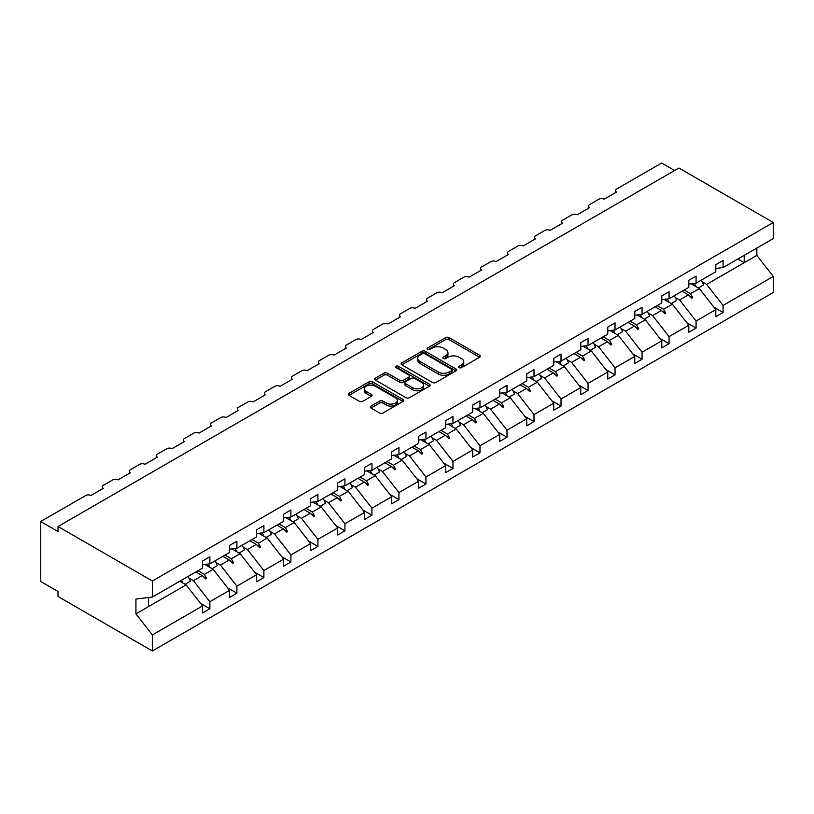 <?xml version="1.0" encoding="UTF-8"?>
<svg xmlns="http://www.w3.org/2000/svg" width="814" height="814" viewBox="0 0 814 814"><rect width="100%" height="100%" fill="white"/><g stroke="black" fill="none" stroke-linecap="round" stroke-linejoin="round"><path stroke-width="1.22" d="M459.167 367.643A1.679 0.967 0 0 0 461.548 367.643L479.609 357.214A2.401 1.384 0 0 0 480.311 356.237A2.401 1.384 0 0 0 479.609 355.25L449.013 337.586A2.401 1.384 0 0 0 445.614 337.586L427.554 348.016A1.679 0.967 0 0 0 427.065 348.707A1.679 0.967 0 0 0 427.554 349.389A1.679 0.967 0 0 0 429.934 349.389L432.275 348.036A7.692 4.436 0 0 1 443.152 348.036L445.696 349.511A7.692 4.436 0 0 1 447.954 352.655A7.692 4.436 0 0 1 445.696 355.789L443.365 357.143A1.679 0.967 0 0 0 442.867 357.824A1.679 0.967 0 0 0 443.365 358.516A1.679 0.967 0 0 0 445.736 358.516L448.076 357.163A7.692 4.436 0 0 1 458.954 357.163L461.507 358.638A7.692 4.436 0 0 1 463.756 361.782A7.692 4.436 0 0 1 461.507 364.916L459.167 366.269A1.679 0.967 0 0 0 458.679 366.951A1.679 0.967 0 0 0 459.167 367.643L459.167 366.269M371.001 406.084A2.401 1.384 0 0 0 370.299 407.061A2.401 1.384 0 0 0 371.001 408.048L379.589 413.003A2.401 1.384 0 0 0 382.987 413.003L403.042 401.424A2.401 1.384 0 0 0 403.744 400.437A2.401 1.384 0 0 0 403.042 399.46L372.446 381.797A2.401 1.384 0 0 0 369.047 381.797L348.992 393.376A2.401 1.384 0 0 0 348.29 394.352A2.401 1.384 0 0 0 348.992 395.339L359.361 401.322A2.401 1.384 0 0 0 362.759 401.322L371.337 396.367A2.401 1.384 0 0 0 372.049 395.39A2.401 1.384 0 0 0 371.337 394.403L366.198 391.432A6.431 3.714 0 0 1 364.316 388.807A6.431 3.714 0 0 1 368.284 385.378A6.431 3.714 0 0 1 375.295 386.182L395.431 397.812A6.431 3.714 0 0 1 397.313 400.437A6.431 3.714 0 0 1 393.345 403.866A6.431 3.714 0 0 1 386.335 403.062L382.987 401.129A2.401 1.384 0 0 0 379.589 401.129L371.001 406.084L371.001 408.048M715.811 268.447L723.086 267.541L773.3 238.553L773.3 222.507L678.937 168.03L58.018 526.516L58.018 531.511L40.7 521.509L85.714 495.523A3.673 2.116 180 0 1 90.914 495.523L103.378 488.319A3.673 2.116 0 0 1 102.31 486.823A3.673 2.116 0 0 1 103.378 485.327L112.729 479.924A3.673 2.116 180 0 1 117.928 479.924L130.393 472.731A3.673 2.116 0 0 1 129.314 471.225A3.673 2.116 0 0 1 130.393 469.729L139.743 464.326A3.673 2.116 180 0 1 144.933 464.326L157.407 457.132A3.673 2.116 0 0 1 156.329 455.637A3.673 2.116 0 0 1 157.407 454.131L166.758 448.738A3.673 2.116 180 0 1 171.947 448.738L184.412 441.534A3.673 2.116 0 0 1 183.343 440.038A3.673 2.116 0 0 1 184.412 438.543L193.763 433.14A3.673 2.116 180 0 1 198.962 433.14L211.426 425.946A3.673 2.116 0 0 1 210.348 424.44A3.673 2.116 0 0 1 211.426 422.944L220.777 417.541A3.673 2.116 180 0 1 225.966 417.541L238.441 410.348A3.673 2.116 0 0 1 237.362 408.852A3.673 2.116 0 0 1 238.441 407.346L247.792 401.953A3.673 2.116 180 0 1 252.981 401.953L265.445 394.749A3.673 2.116 0 0 1 264.377 393.254A3.673 2.116 0 0 1 265.445 391.758L274.796 386.355A3.673 2.116 180 0 1 279.996 386.355L292.46 379.161A3.673 2.116 0 0 1 291.381 377.655A3.673 2.116 0 0 1 292.46 376.16L301.811 370.757A3.673 2.116 180 0 1 307.01 370.757L319.475 363.563A3.673 2.116 0 0 1 318.396 362.067A3.673 2.116 0 0 1 319.475 360.561L328.825 355.169A3.673 2.116 180 0 1 334.015 355.169L346.479 347.965A3.673 2.116 0 0 1 345.411 346.469A3.673 2.116 0 0 1 346.479 344.973L355.83 339.57A3.673 2.116 180 0 1 361.029 339.57L373.494 332.377A3.673 2.116 0 0 1 372.415 330.871A3.673 2.116 0 0 1 373.494 329.375L382.845 323.972A3.673 2.116 180 0 1 388.044 323.972L400.508 316.778A3.673 2.116 0 0 1 399.43 315.283A3.673 2.116 0 0 1 400.508 313.777L409.859 308.384A3.673 2.116 180 0 1 415.048 308.384L427.523 301.18A3.673 2.116 0 0 1 426.444 299.684A3.673 2.116 0 0 1 427.523 298.189L436.864 292.786A3.673 2.116 180 0 1 442.063 292.786L454.527 285.592A3.673 2.116 0 0 1 453.459 284.086A3.673 2.116 0 0 1 454.527 282.59L463.878 277.187A3.673 2.116 180 0 1 469.078 277.187L481.542 269.994A3.673 2.116 0 0 1 480.464 268.498A3.673 2.116 0 0 1 481.542 266.992L490.893 261.599A3.673 2.116 180 0 1 496.082 261.599L508.557 254.395A3.673 2.116 0 0 1 507.478 252.9A3.673 2.116 0 0 1 508.557 251.404L517.908 246.001A3.673 2.116 180 0 1 523.097 246.001L535.561 238.807A3.673 2.116 0 0 1 534.493 237.301A3.673 2.116 0 0 1 535.561 235.806L544.912 230.403A3.673 2.116 180 0 1 550.111 230.403L562.576 223.209A3.673 2.116 0 0 1 561.497 221.713A3.673 2.116 0 0 1 562.576 220.207L571.927 214.815A3.673 2.116 180 0 1 577.116 214.815L589.59 207.611A3.673 2.116 0 0 1 588.512 206.115A3.673 2.116 0 0 1 589.59 204.619L598.941 199.216A3.673 2.116 180 0 1 604.13 199.216L616.595 192.023A3.673 2.116 0 0 1 615.526 190.517A3.673 2.116 0 0 1 616.595 189.021L661.619 163.024L674.603 170.523M773.3 222.507L152.381 580.993L58.018 526.516M432.438 382.478A2.401 1.384 0 0 0 435.836 382.478L455.891 370.899A2.401 1.384 0 0 0 456.603 369.922A2.401 1.384 0 0 0 455.891 368.946L425.305 351.282A2.401 1.384 0 0 0 421.906 351.282L401.851 362.861A2.401 1.384 0 0 0 401.149 363.838A2.401 1.384 0 0 0 401.851 364.825L432.438 382.478M396.662 368.009A1.679 0.967 0 0 1 398.361 368.243L398.361 366.239L429.466 384.198A2.401 1.384 0 0 1 430.168 385.185A2.401 1.384 0 0 1 429.466 386.162L409.411 397.741A2.401 1.384 0 0 1 406.013 397.741L375.417 380.077L375.417 378.113A2.401 1.384 0 0 0 374.715 379.1A2.401 1.384 0 0 0 375.417 380.077M375.417 378.113L384.005 373.158A2.401 1.384 0 0 1 387.403 373.158L399.806 380.321A2.401 1.384 0 0 0 403.205 380.321L408.903 377.035A2.401 1.384 0 0 0 409.605 376.058A2.401 1.384 0 0 0 408.903 375.071L395.98 367.613A1.679 0.967 0 0 1 395.492 366.931A1.679 0.967 0 0 1 396.53 366.035A1.679 0.967 0 0 1 398.361 366.239M152.381 580.993L152.381 597.038L202.594 568.05L202.594 560.999L209.87 556.796L209.87 563.848L202.594 564.753M200.671 603.479L209.87 608.78L209.87 601.739L229.609 590.343L213.156 569.301L204.813 564.478M188.95 578.113L193.417 580.697L209.87 601.739M209.87 563.848L229.609 552.452L229.609 545.4L236.884 541.208L236.884 548.249L229.609 549.155M227.686 587.881L236.884 593.192L236.884 586.141L256.624 574.745L240.171 553.703L231.827 548.88M215.964 562.525L220.431 565.099L236.884 586.141M236.884 548.249L256.624 536.853L256.624 529.812L263.889 525.61L263.889 532.661L256.624 533.567M254.701 572.283L263.889 577.594L263.889 570.543L283.628 559.147L267.185 538.105L258.832 533.292M242.979 546.927L247.446 549.501L263.889 570.543M263.889 532.661L283.628 521.265L283.628 514.214L290.903 510.012L290.903 517.063L283.628 517.969M281.705 556.695L290.903 561.996L290.903 554.955L310.643 543.559L294.19 522.517L285.846 517.694M269.994 531.328L274.45 533.913L290.903 554.955M290.903 517.063L310.643 505.667L310.643 498.616L317.918 494.424L317.918 501.465L310.643 502.37M308.72 541.096L317.918 546.408L317.918 539.356L337.657 527.96L321.204 506.919L312.861 502.096M296.998 515.74L301.465 518.315L317.918 539.356M317.918 501.465L337.657 490.069L337.657 483.028L344.922 478.825L344.922 485.877L337.657 486.782M335.734 525.498L344.922 530.809L344.922 523.758L364.662 512.362L348.219 491.32L339.865 486.507M324.013 500.142L328.48 502.716L344.922 523.758M344.922 485.877L364.662 474.481L364.662 467.429L371.937 463.227L371.937 470.278L364.662 471.184M362.739 509.91L371.937 515.211L371.937 508.17L391.676 496.774L375.223 475.732L366.88 470.909M351.027 484.544L355.484 487.128L371.937 508.17M371.937 470.278L391.676 458.882L391.676 451.831L398.952 447.639L398.952 454.68L391.676 455.586M389.753 494.312L398.952 499.623L398.952 492.572L418.691 481.176L402.238 460.134L393.895 455.311M378.032 468.956L382.499 471.53L398.952 492.572M398.952 454.68L418.691 443.284L418.691 436.243L425.956 432.041L425.956 439.092L418.691 439.998M416.768 478.713L425.956 484.025L425.956 476.973L445.696 465.577L429.253 444.536L420.899 439.723M405.046 453.357L409.513 455.932L425.956 476.973M425.956 439.092L445.696 427.696L445.696 420.645L452.971 416.442L452.971 423.494L445.696 424.399M443.772 463.125L452.971 468.426L452.971 461.385L472.71 449.989L456.257 428.947L447.914 424.125M432.061 437.759L436.518 440.343L452.971 461.385M452.971 423.494L472.71 412.098L472.71 405.046L479.985 400.854L479.985 407.895L472.71 408.801M470.787 447.527L479.985 452.838L479.985 445.787L499.725 434.391L483.272 413.349L474.928 408.526M459.065 422.171L463.532 424.745L479.985 445.787M479.985 407.895L499.725 396.499L499.725 389.458L506.99 385.256L506.99 392.307L499.725 393.213M497.802 431.929L506.99 437.24L506.99 430.189L526.729 418.793L510.286 397.751L501.943 392.938M486.08 406.573L490.547 409.147L506.99 430.189M506.99 392.307L526.729 380.911L526.729 373.86L534.004 369.658L534.004 376.709L526.729 377.615M524.806 416.341L534.004 421.642L534.004 414.601L553.744 403.205L537.291 382.163L528.947 377.34M513.095 390.974L517.562 393.559L534.004 414.601M534.004 376.709L553.744 365.313L553.744 358.262L561.019 354.07L561.019 361.111L553.744 362.016M551.821 400.742L561.019 406.054L561.019 399.002L580.758 387.606L564.306 366.565L555.962 361.742M540.099 375.386L544.566 377.961L561.019 399.002M561.019 361.111L580.758 349.715L580.758 342.674L588.034 338.471L588.034 345.523L580.758 346.428M578.835 385.144L588.034 390.455L588.034 383.404L607.773 372.008L591.32 350.966L582.977 346.154M567.114 359.788L571.581 362.362L588.034 383.404M588.034 345.523L607.773 334.127L607.773 327.075L615.038 322.873L615.038 329.924L607.773 330.83M605.85 369.556L615.038 374.857L615.038 367.816L634.778 356.42L618.335 335.378L609.981 330.555M594.128 344.19L598.595 346.774L615.038 367.816M615.038 329.924L634.778 318.528L634.778 311.477L642.053 307.285L642.053 314.326L634.778 315.232M632.854 353.958L642.053 359.269L642.053 352.218L661.792 340.822L645.339 319.78L636.996 314.957M621.143 328.602L625.6 331.176L642.053 352.218M642.053 314.326L661.792 302.93L661.792 295.889L669.067 291.687L669.067 298.738L661.792 299.644M659.869 338.359L669.067 343.671L669.067 336.62L688.807 325.224L672.354 304.182L664.01 299.369M648.148 313.003L652.614 315.578L669.067 336.62M669.067 298.738L688.807 287.342L688.807 280.291L696.072 276.088L696.072 283.14L688.807 284.045M686.884 322.771L696.072 328.073L696.072 321.031L715.811 309.635L715.811 316.677L723.086 312.484L723.086 305.433L773.3 276.445L773.3 292.491L152.381 650.976L58.018 596.489L58.018 591.493L40.7 581.491L40.7 521.509M675.162 297.405L679.629 299.99L696.072 321.031M723.086 267.541L723.086 260.5L715.811 264.692L715.811 271.744L696.072 283.14M713.888 307.173L723.086 312.484M702.177 281.817L706.633 284.391L723.086 305.433M152.381 597.038L135.928 599.084L135.928 613.878L186.141 584.89L179.782 581.216M186.141 584.89L202.594 605.931L202.594 612.983L209.87 608.78M236.884 593.192L229.609 597.384L229.609 590.343M263.889 577.594L256.624 581.796L256.624 574.745M290.903 561.996L283.628 566.198L283.628 559.147M317.918 546.408L310.643 550.6L310.643 543.559M344.922 530.809L337.657 535.012L337.657 527.96M371.937 515.211L364.662 519.413L364.662 512.362M398.952 499.623L391.676 503.815L391.676 496.774M425.956 484.025L418.691 488.227L418.691 481.176M452.971 468.426L445.696 472.629L445.696 465.577M479.985 452.838L472.71 457.03L472.71 449.989M506.99 437.24L499.725 441.442L499.725 434.391M534.004 421.642L526.729 425.844L526.729 418.793M561.019 406.054L553.744 410.246L553.744 403.205M588.034 390.455L580.758 394.658L580.758 387.606M615.038 374.857L607.773 379.059L607.773 372.008M642.053 359.269L634.778 363.461L634.778 356.42M669.067 343.671L661.792 347.873L661.792 340.822M696.072 328.073L688.807 332.275L688.807 325.224M135.928 613.878L152.381 634.93L202.594 605.931M152.381 634.93L152.381 650.976M193.417 580.697L202.228 575.61L205.708 578.886L206.573 578.388L204.355 574.379L213.156 569.301M197.985 570.706L204.355 574.379M195.859 571.937L202.228 575.61M220.431 565.099L229.233 560.012L232.712 563.298L233.577 562.8L231.359 558.791L240.171 553.703M225 555.117L231.359 558.791M222.873 556.338L229.233 560.012M247.446 549.501L256.247 544.424L259.727 547.7L260.592 547.201L258.374 543.192L267.185 538.105M252.014 539.519L258.374 543.192M249.888 540.75L256.247 544.424M274.45 533.913L283.262 528.825L286.742 532.102L287.607 531.603L285.388 527.594L294.19 522.517M279.019 523.921L285.388 527.594M276.892 525.152L283.262 528.825M301.465 518.315L310.266 513.227L313.746 516.514L314.611 516.005L312.393 512.006L321.204 506.919M306.033 508.333L312.393 512.006M303.907 509.554L310.266 513.227M328.48 502.716L337.281 497.639L340.761 500.915L341.626 500.417L339.407 496.408L348.219 491.32M333.048 492.735L339.407 496.408M330.922 493.956L337.281 497.639M355.484 487.128L364.296 482.041L367.775 485.317L368.64 484.818L366.422 480.809L375.223 475.732M360.053 477.136L366.422 480.809M357.926 478.367L364.296 482.041M382.499 471.53L391.31 466.442L394.78 469.729L395.655 469.22L393.437 465.221L402.238 460.134M387.067 461.548L393.437 465.221M384.941 462.769L391.31 466.442M409.513 455.932L418.315 450.854L421.794 454.131L422.659 453.632L420.441 449.623L429.253 444.536M414.082 445.95L420.441 449.623M411.955 447.171L418.315 450.854M436.518 440.343L445.329 435.256L448.809 438.532L449.674 438.034L447.456 434.025L456.257 428.947M441.086 430.352L447.456 434.025M438.97 431.583L445.329 435.256M463.532 424.745L472.344 419.658L475.824 422.944L476.689 422.435L474.47 418.437L483.272 413.349M468.101 414.753L474.47 418.437M465.974 415.985L472.344 419.658M490.547 409.147L499.348 404.07L502.828 407.346L503.693 406.847L501.475 402.838L510.286 397.751M495.116 399.165L501.475 402.838M492.989 400.386L499.348 404.07M517.562 393.559L526.363 388.471L529.843 391.748L530.708 391.249L528.49 387.24L537.291 382.163M522.13 383.567L528.49 387.24M520.004 384.798L526.363 388.471M544.566 377.961L553.378 372.873L556.857 376.16L557.722 375.651L555.504 371.652L564.306 366.565M549.135 367.969L555.504 371.652M547.008 369.2L553.378 372.873M571.581 362.362L580.382 357.285L583.862 360.561L584.727 360.063L582.509 356.054L591.32 350.966M576.149 352.381L582.509 356.054M574.023 353.602L580.382 357.285M598.595 346.774L607.397 341.687L610.876 344.963L611.741 344.464L609.523 340.456L618.335 335.378M603.164 336.782L609.523 340.456M601.037 338.014L607.397 341.687M625.6 331.176L634.411 326.088L637.891 329.375L638.756 328.866L636.538 324.867L645.339 319.78M630.168 321.184L636.538 324.867M628.042 322.415L634.411 326.088M652.614 315.578L661.416 310.5L664.896 313.777L665.76 313.278L663.542 309.269L672.354 304.182M657.183 305.596L663.542 309.269M655.056 306.817L661.416 310.5M679.629 299.99L688.43 294.902L691.91 298.178L692.775 297.68L690.557 293.671L699.368 288.594L715.811 309.635M684.198 289.998L690.557 293.671M699.368 288.594L691.015 283.771M682.071 291.229L688.43 294.902M706.633 284.391L756.847 255.403L773.3 276.445M737.85 259.025L744.21 262.698L744.21 255.352M756.847 248.056L756.847 255.403M148.575 606.583L148.575 597.517M689.173 295.604L692.775 297.68M662.169 311.192L665.76 313.278M635.154 326.79L638.756 328.866M608.139 342.389L611.741 344.464M581.135 357.977L584.727 360.063M554.12 373.575L557.722 375.651M527.106 389.173L530.708 391.249M500.091 404.762L503.693 406.847M473.087 420.36L476.689 422.435M446.072 435.958L449.674 438.034M419.057 451.556L422.659 453.632M392.053 467.144L395.655 469.22M365.038 482.743L368.64 484.818M338.024 498.341L341.626 500.417M311.019 513.929L314.611 516.005M284.005 529.527L287.607 531.603M256.99 545.126L260.592 547.201M229.986 560.714L233.577 562.8M202.971 576.312L206.573 578.388M459.839 367.877L461.507 366.921A7.692 4.436 0 0 0 463.756 363.777L463.756 361.782M447.954 352.655L447.954 354.65A7.692 4.436 0 0 1 445.696 357.794L444.037 358.75M479.568 357.234L449.013 339.591A2.401 1.384 0 0 0 445.614 339.591L428.225 349.623M455.86 370.919L425.305 353.276A2.401 1.384 0 0 0 421.906 353.276L401.882 364.835L401.851 362.861M451.648 370.614A1.679 0.967 0 0 0 452.136 369.922A1.679 0.967 0 0 0 451.648 369.241L424.796 353.734A1.679 0.967 0 0 0 422.415 353.734L419.953 355.158A7.692 4.436 0 0 0 417.694 358.292A7.692 4.436 0 0 0 419.953 361.436L438.308 372.029A7.692 4.436 0 0 0 449.186 372.029L451.648 370.614L451.648 372.608A1.679 0.967 0 0 0 452.136 371.927L452.136 369.922M417.694 358.292L417.694 360.297A7.692 4.436 0 0 0 419.953 363.431L419.953 361.436M451.648 372.608L449.186 374.033A7.692 4.436 0 0 1 438.308 374.033L419.953 363.431M375.447 380.097L384.005 375.162L384.005 373.158M409.605 376.058L409.605 378.052A2.401 1.384 0 0 1 408.903 379.039L403.205 382.326A2.401 1.384 0 0 1 399.806 382.326L387.403 375.162A2.401 1.384 0 0 0 384.005 375.162M398.361 368.243L429.436 386.182M412.688 387.759A6.431 3.714 0 0 0 419.688 388.563A6.431 3.714 0 0 0 423.656 385.134A6.431 3.714 0 0 0 421.774 382.509L414.682 378.408A2.401 1.384 0 0 0 411.284 378.408L405.586 381.695A2.401 1.384 0 0 0 404.884 382.682A2.401 1.384 0 0 0 405.586 383.659L412.688 387.759L412.688 389.753A6.431 3.714 0 0 0 419.688 390.557A6.431 3.714 0 0 0 423.656 387.128L423.656 385.134M404.884 382.682L404.884 384.676A2.401 1.384 0 0 0 405.586 385.663L405.586 383.659M412.688 389.753L405.586 385.663M397.313 400.437L397.313 402.442A6.431 3.714 0 0 1 393.345 405.871A6.431 3.714 0 0 1 386.335 405.067L382.987 403.123A2.401 1.384 0 0 0 379.589 403.123L371.031 408.058M364.316 388.807L364.316 390.812A6.431 3.714 0 0 0 366.198 393.437L366.198 391.432M371.306 396.387L366.198 393.437M403.001 401.434L372.446 383.791A2.401 1.384 0 0 0 369.047 383.791L349.023 395.36L348.992 393.376M694.322 283.353A19.587 11.315 60 0 1 696.143 286.721M701.261 280.148A19.587 11.315 60 0 1 703.571 284.92L698.29 287.963M692.46 283.587A16.646 9.615 60 0 1 693.416 285.154M667.317 298.952A19.587 11.315 60 0 1 669.128 302.32M674.246 295.747A19.587 11.315 60 0 1 676.556 300.508L671.275 303.561M665.455 299.186A16.646 9.615 60 0 1 666.412 300.753M640.303 314.55A19.587 11.315 60 0 1 642.114 317.918M647.232 311.335A19.587 11.315 60 0 1 649.541 316.107L644.261 319.159M638.441 314.784A16.646 9.615 60 0 1 639.397 316.341M613.288 330.138A19.587 11.315 60 0 1 615.109 333.516M620.227 326.933A19.587 11.315 60 0 1 622.537 331.705L617.256 334.747M611.426 330.372A16.646 9.615 60 0 1 612.382 331.939M586.284 345.736A19.587 11.315 60 0 1 588.095 349.104M593.213 342.531A19.587 11.315 60 0 1 595.522 347.293L590.242 350.346M584.411 345.97A16.646 9.615 60 0 1 585.368 347.537M559.269 361.335A19.587 11.315 60 0 1 561.08 364.703M566.198 358.119A19.587 11.315 60 0 1 568.508 362.891L563.227 365.944M557.407 361.569A16.646 9.615 60 0 1 558.363 363.125M532.254 376.923A19.587 11.315 60 0 1 534.065 380.301M539.194 373.718A19.587 11.315 60 0 1 541.503 378.49L536.223 381.532M530.392 377.157A16.646 9.615 60 0 1 531.349 378.724M505.25 392.521A19.587 11.315 60 0 1 507.061 395.889M512.179 389.316A19.587 11.315 60 0 1 514.489 394.078L509.208 397.13M503.378 392.755A16.646 9.615 60 0 1 504.334 394.322M478.235 408.119A19.587 11.315 60 0 1 480.046 411.487M485.164 404.904A19.587 11.315 60 0 1 487.474 409.676L482.193 412.729M476.373 408.353A16.646 9.615 60 0 1 477.33 409.91M451.221 423.707A19.587 11.315 60 0 1 453.032 427.085M458.16 420.502A19.587 11.315 60 0 1 460.47 425.274L455.189 428.317M449.359 423.941A16.646 9.615 60 0 1 450.315 425.508M424.216 439.306A19.587 11.315 60 0 1 426.027 442.674M431.145 436.101A19.587 11.315 60 0 1 433.455 440.862L428.174 443.915M422.344 439.54A16.646 9.615 60 0 1 423.3 441.107M397.201 454.904A19.587 11.315 60 0 1 399.013 458.272M404.131 451.689A19.587 11.315 60 0 1 406.44 456.461L401.16 459.513M395.339 455.138A16.646 9.615 60 0 1 396.296 456.705M370.187 470.492A19.587 11.315 60 0 1 371.998 473.87M377.116 467.287A19.587 11.315 60 0 1 379.436 472.059L374.155 475.101M368.325 470.726A16.646 9.615 60 0 1 369.281 472.293M343.172 486.09A19.587 11.315 60 0 1 344.994 489.458M350.112 482.885A19.587 11.315 60 0 1 352.421 487.647L347.14 490.7M341.31 486.324A16.646 9.615 60 0 1 342.267 487.891M316.168 501.689A19.587 11.315 60 0 1 317.979 505.056M323.097 498.473A19.587 11.315 60 0 1 325.407 503.245L320.126 506.298M314.306 501.923A16.646 9.615 60 0 1 315.262 503.49M289.153 517.287A19.587 11.315 60 0 1 290.964 520.655M296.082 514.072A19.587 11.315 60 0 1 298.392 518.844L293.111 521.886M287.291 517.511A16.646 9.615 60 0 1 288.248 519.078M262.139 532.875A19.587 11.315 60 0 1 263.96 536.243M269.078 529.67A19.587 11.315 60 0 1 271.388 534.442L266.107 537.484M260.277 533.109A16.646 9.615 60 0 1 261.233 534.676M235.134 548.473A19.587 11.315 60 0 1 236.945 551.841M242.063 545.258A19.587 11.315 60 0 1 244.373 550.03L239.092 553.082M233.262 548.707A16.646 9.615 60 0 1 234.218 550.274M208.119 564.071A19.587 11.315 60 0 1 209.931 567.439M215.049 560.856A19.587 11.315 60 0 1 217.358 565.628L212.078 568.681M206.257 564.295A16.646 9.615 60 0 1 207.214 565.862M181.461 580.25A19.587 11.315 60 0 1 182.916 583.028M188.044 576.454A19.587 11.315 60 0 1 190.354 581.227L185.073 584.269M461.507 366.921L461.507 364.916M443.365 358.516L443.365 357.143M445.696 357.794L445.696 355.789M427.554 349.389L427.554 348.016M445.614 339.591L445.614 337.586M449.013 339.591L449.013 337.586M479.609 357.214L479.609 355.25M421.906 353.276L421.906 351.282M425.305 353.276L425.305 351.282M455.891 370.899L455.891 368.946M438.308 374.033L438.308 372.029M449.186 374.033L449.186 372.029M387.403 375.162L387.403 373.158M399.806 382.326L399.806 380.321M403.205 382.326L403.205 380.321M408.903 379.039L408.903 377.035M429.466 386.162L429.466 384.198M379.589 403.123L379.589 401.129M382.987 403.123L382.987 401.129M386.335 405.067L386.335 403.062M371.337 396.367L371.337 394.403M369.047 383.791L369.047 381.797M372.446 383.791L372.446 381.797M403.042 401.424L403.042 399.46M615.526 192.643L615.526 190.517M588.512 208.231L588.512 206.115M561.497 223.83L561.497 221.713M534.493 239.428L534.493 237.301M507.478 255.016L507.478 252.9M480.464 270.614L480.464 268.498M453.459 286.213L453.459 284.086M426.444 301.801L426.444 299.684M399.43 317.399L399.43 315.283M372.415 332.997L372.415 330.871M345.411 348.585L345.411 346.469M318.396 364.184L318.396 362.067M291.381 379.782L291.381 377.655M264.377 395.37L264.377 393.254M237.362 410.968L237.362 408.852M210.348 426.567L210.348 424.44M183.343 442.155L183.343 440.038M156.329 457.753L156.329 455.637M129.314 473.351L129.314 471.225M102.31 488.939L102.31 486.823"/></g></svg>
